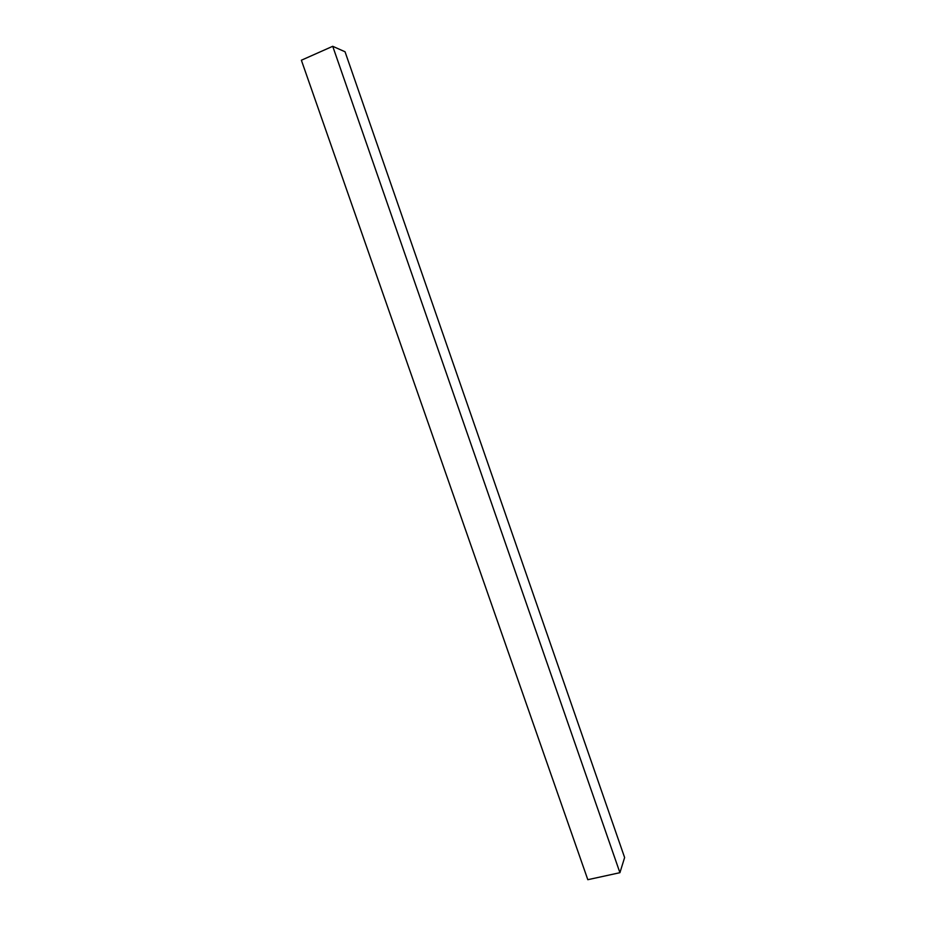 <?xml version="1.0" encoding="UTF-8"?>
<svg xmlns="http://www.w3.org/2000/svg" width="926" height="926" viewBox="0 0 926 926"><rect width="100%" height="100%" fill="white"/><g stroke="black" fill="none" stroke-linecap="round" stroke-linejoin="round"><path stroke-width="1.39" d="M587.813 879.7L301.378 60.225L332.723 46.3L619.922 872.686L587.813 879.7M619.922 872.686L624.622 857.545L345.039 51.763L332.723 46.3"/></g></svg>
